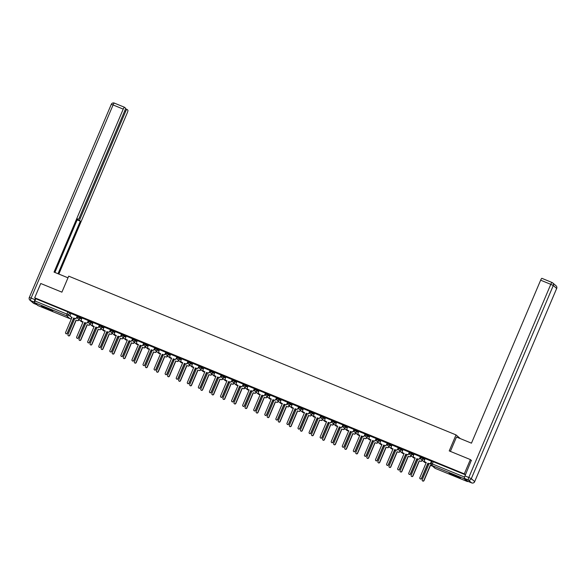 <?xml version="1.0" encoding="UTF-8"?>
<svg xmlns="http://www.w3.org/2000/svg" width="586" height="586" viewBox="0 0 586 586"><rect width="100%" height="100%" fill="white"/><g stroke="black" fill="none" stroke-linecap="round" stroke-linejoin="round"><path stroke-width="0.88" d="M81.872 318.279L77.792 316.044M92.94 322.82L88.86 320.579M104.008 327.354L99.928 325.12M115.083 331.896L111.003 329.654M126.151 336.43L122.071 334.196M137.219 340.964L133.139 338.73M148.295 345.506L144.215 343.264M159.363 350.04L155.283 347.806M170.431 354.581L166.351 352.34M181.506 359.115L177.426 356.881M192.574 363.65L188.494 361.416M203.642 368.191L199.562 365.95M214.718 372.725L210.63 370.491M225.786 377.267L221.706 375.025M236.854 381.801L232.774 379.567M247.929 386.335L243.842 384.101M258.997 390.877L254.917 388.635M270.065 395.411L265.985 393.177M281.141 399.952L277.053 397.711M292.209 404.487L288.129 402.252M303.277 409.028L299.197 406.787M314.345 413.562L310.265 411.321M325.42 418.096L321.34 415.862M336.489 422.638L332.409 420.396M347.557 427.172L343.462 424.909L343.125 425.7L347.227 427.963M358.632 431.714L354.552 429.472M369.7 436.248L365.62 434.014M380.768 440.782L376.688 438.548M391.844 445.323L387.764 443.082M402.912 449.858L398.832 447.623M413.98 454.399L409.9 452.158M425.055 458.933L420.975 456.699M455.688 476.418A6.094 0.388 -157 0 0 460.362 477.993A6.094 0.388 -157 0 0 453.813 474.799A6.094 0.388 -157 0 0 449.14 473.232A6.094 0.388 -157 0 0 455.688 476.418M48.067 309.357A6.094 0.388 -157 0 0 52.747 310.932A6.094 0.388 -157 0 0 46.199 307.738A6.094 0.388 -157 0 0 41.518 306.17A6.094 0.388 -157 0 0 48.067 309.357M37.863 305.526L34.435 302.574L35.753 298.706L67.895 311.884L70.796 313.744M470.375 459.578L449.228 450.912L456.018 434.9L68.701 276.153L61.904 292.165L40.756 283.499L34.691 297.791L464.31 473.862L470.375 459.578L471.496 460.552M35.753 298.706L34.691 297.791M71.558 318.432A1.56 1.531 -49.2 0 1 69.976 318.681L37.826 305.511L69.976 318.681L66.584 315.751L34.435 302.574M464.31 473.862L465.372 474.785L464.053 478.652L467.445 481.582L467.804 481.304M431.018 462.845L431.53 461.204L425.143 458.589L424.55 460.12A1.56 1.531 -49.2 0 0 425.355 462.142L426.278 462.515L419.832 477.707A0.901 0.879 -49.2 0 0 420.059 478.718A0.901 0.879 -49.2 0 0 421.466 478.374L427.912 463.189L428.835 463.563A1.56 1.531 -49.2 0 0 430.864 462.713L431.018 462.845A1.56 1.531 130.8 0 1 428.989 463.702L428.066 463.321L421.62 478.506A0.901 0.879 130.8 0 1 420.147 478.784M420.587 456.809L414.068 454.055L413.474 455.586A1.56 1.531 -49.2 0 0 414.287 457.6L415.21 457.981L408.764 473.166A0.901 0.879 -49.2 0 0 408.991 474.184A0.901 0.879 -49.2 0 0 410.398 473.832L416.844 458.648L417.767 459.028A1.56 1.531 -49.2 0 0 419.796 458.171L419.95 458.311A1.56 1.531 130.8 0 1 417.921 459.16L416.998 458.787L410.552 473.971A0.901 0.879 130.8 0 1 409.072 474.242M409.519 452.267L403 449.513L402.406 451.052A1.56 1.531 -49.2 0 0 403.219 453.066L404.142 453.447L397.696 468.632A0.901 0.879 -49.2 0 0 397.923 469.642A0.901 0.879 -49.2 0 0 399.322 469.298L405.768 454.113L406.691 454.494A1.56 1.531 -49.2 0 0 408.72 453.637L408.882 453.769A1.56 1.531 130.8 0 1 406.852 454.626L405.93 454.245L399.484 469.43A0.901 0.879 130.8 0 1 398.004 469.708M398.443 447.733L391.968 445.016M387.375 443.192L380.9 440.474M369.839 435.925L369.195 437.434A1.56 1.531 -49.2 0 0 370.008 439.456L370.931 439.83L364.485 455.014A0.901 0.879 -49.2 0 0 364.712 456.033A0.901 0.879 -49.2 0 0 366.111 455.688L372.557 440.504L373.48 440.877A1.56 1.531 -49.2 0 0 375.509 440.027L376.175 438.518L369.832 435.94M358.764 431.384L358.127 432.9A1.56 1.531 -49.2 0 0 358.932 434.915L359.855 435.295L353.409 450.48A0.901 0.879 -49.2 0 0 353.636 451.498A0.901 0.879 -49.2 0 0 355.043 451.147L361.489 435.962L362.412 436.343A1.56 1.531 -49.2 0 0 364.441 435.486L365.107 433.984L358.764 431.406M353.526 431.084L354.032 429.45L347.645 426.828L347.059 428.359A1.56 1.531 -49.2 0 0 347.864 430.38L348.787 430.761L342.341 445.946A0.901 0.879 -49.2 0 0 342.568 446.957A0.901 0.879 -49.2 0 0 343.975 446.613L350.421 431.428L351.344 431.801A1.56 1.531 -49.2 0 0 353.373 430.952L353.526 431.084A1.56 1.531 130.8 0 1 351.497 431.941L350.575 431.56L344.129 446.744A0.901 0.879 130.8 0 1 342.649 447.023M342.458 426.549L342.964 424.909L336.576 422.294L335.983 423.825A1.56 1.531 -49.2 0 0 336.796 425.846L337.719 426.22L331.273 441.405A0.901 0.879 -49.2 0 0 331.5 442.423A0.901 0.879 -49.2 0 0 332.907 442.078L339.353 426.886L340.268 427.267A1.56 1.531 -49.2 0 0 342.297 426.41L342.458 426.549A1.56 1.531 130.8 0 1 340.429 427.399L339.506 427.026L333.06 442.21A0.901 0.879 130.8 0 1 331.581 442.481M332.02 420.506L325.508 417.752L324.915 419.29A1.56 1.531 -49.2 0 0 325.721 421.305L326.644 421.686L320.198 436.87A0.901 0.879 -49.2 0 0 320.432 437.881A0.901 0.879 -49.2 0 0 321.831 437.537L328.277 422.352L329.2 422.733A1.56 1.531 -49.2 0 0 331.229 421.876L331.383 422.008A1.56 1.531 130.8 0 1 329.354 422.865L328.431 422.484L321.985 437.676A0.901 0.879 130.8 0 1 320.513 437.947M320.952 415.972L314.477 413.255M309.884 411.431L303.409 408.72M298.816 406.896L292.341 404.179M287.741 402.362L281.265 399.645M270.205 395.089L269.56 396.605A1.56 1.531 -49.2 0 0 270.373 398.619L271.296 399L264.85 414.185A0.901 0.879 -49.2 0 0 265.077 415.196A0.901 0.879 -49.2 0 0 266.484 414.851L272.93 399.667L273.852 400.048A1.56 1.531 -49.2 0 0 275.881 399.191L276.541 397.689L270.197 395.103M264.96 394.788L265.473 393.147L259.085 390.532L258.492 392.063A1.56 1.531 -49.2 0 0 259.305 394.085L260.221 394.459L253.775 409.643A0.901 0.879 -49.2 0 0 254.009 410.661A0.901 0.879 -49.2 0 0 255.408 410.317L261.854 395.132L262.777 395.506A1.56 1.531 -49.2 0 0 264.806 394.656L264.96 394.788A1.56 1.531 130.8 0 1 262.931 395.645L262.015 395.264L255.569 410.449A0.901 0.879 130.8 0 1 254.09 410.72M253.892 390.254L254.397 388.613L248.017 385.998L247.424 387.529A1.56 1.531 -49.2 0 0 248.23 389.543L249.153 389.924L242.707 405.109A0.901 0.879 -49.2 0 0 242.934 406.12A0.901 0.879 -49.2 0 0 244.34 405.776L250.786 390.591L251.709 390.972A1.56 1.531 -49.2 0 0 253.738 390.115L253.892 390.254A1.56 1.531 130.8 0 1 251.863 391.104L250.94 390.73L244.494 405.915A0.901 0.879 130.8 0 1 243.014 406.186M243.461 384.211L236.942 381.457L236.348 382.988A1.56 1.531 -49.2 0 0 237.162 385.009L238.084 385.383L231.638 400.575A0.901 0.879 -49.2 0 0 231.866 401.586A0.901 0.879 -49.2 0 0 233.272 401.242L239.718 386.057L240.641 386.43A1.56 1.531 -49.2 0 0 242.67 385.581L242.824 385.713A1.56 1.531 130.8 0 1 240.795 386.57L239.872 386.189L233.426 401.373A0.901 0.879 130.8 0 1 231.946 401.652M232.393 379.677L225.918 376.959M221.318 375.135L214.806 372.381L214.212 373.919A1.56 1.531 -49.2 0 0 215.018 375.934L215.941 376.315L209.495 391.499A0.901 0.879 -49.2 0 0 209.722 392.51A0.901 0.879 -49.2 0 0 211.128 392.166L217.574 376.981L218.497 377.362A1.56 1.531 -49.2 0 0 220.526 376.505L220.68 376.637A1.56 1.531 130.8 0 1 218.651 377.494L217.728 377.113L211.282 392.298A0.901 0.879 130.8 0 1 209.81 392.576M210.249 370.601L203.774 367.883M199.181 366.06L192.706 363.349M181.638 358.793L181.001 360.302A1.56 1.531 -49.2 0 0 181.806 362.324L182.729 362.697L176.283 377.889A0.901 0.879 -49.2 0 0 176.511 378.9A0.901 0.879 -49.2 0 0 177.917 378.556L184.363 363.371L185.286 363.745A1.56 1.531 -49.2 0 0 187.315 362.895L187.981 361.386L181.631 358.808M170.57 354.252L169.925 355.768A1.56 1.531 -49.2 0 0 170.738 357.782L171.661 358.163L165.215 373.348A0.901 0.879 -49.2 0 0 165.442 374.366A0.901 0.879 -49.2 0 0 166.849 374.015L173.295 358.83L174.218 359.211A1.56 1.531 -49.2 0 0 176.247 358.354L176.906 356.852L170.563 354.274M165.333 353.951L165.838 352.318L159.451 349.695L158.857 351.234A1.56 1.531 -49.2 0 0 159.67 353.248L160.593 353.629L154.147 368.814A0.901 0.879 -49.2 0 0 154.374 369.825A0.901 0.879 -49.2 0 0 155.773 369.48L162.219 354.296L163.142 354.677A1.56 1.531 -49.2 0 0 165.171 353.819L165.333 353.951A1.56 1.531 130.8 0 1 163.304 354.808L162.381 354.427L155.935 369.612A0.901 0.879 130.8 0 1 154.455 369.891M148.426 345.183L147.789 346.692A1.56 1.531 -49.2 0 0 148.595 348.714L149.518 349.088L143.072 364.272A0.901 0.879 -49.2 0 0 143.299 365.29A0.901 0.879 -49.2 0 0 144.705 364.946L151.151 349.761L152.074 350.135A1.56 1.531 -49.2 0 0 154.103 349.278L154.77 347.776L148.419 345.198M143.189 344.876L143.695 343.242L137.307 340.62L136.714 342.158A1.56 1.531 -49.2 0 0 137.527 344.172L138.45 344.553L132.004 359.738A0.901 0.879 -49.2 0 0 132.231 360.749A0.901 0.879 -49.2 0 0 133.637 360.405L140.083 345.22L141.006 345.601A1.56 1.531 -49.2 0 0 143.035 344.744L143.189 344.876A1.56 1.531 130.8 0 1 141.16 345.733L140.237 345.352L133.791 360.544A0.901 0.879 130.8 0 1 132.311 360.815M132.758 338.84L126.239 336.086L125.646 337.617A1.56 1.531 -49.2 0 0 126.459 339.638L127.382 340.012L120.936 355.197A0.901 0.879 -49.2 0 0 121.163 356.215A0.901 0.879 -49.2 0 0 122.562 355.87L129.008 340.686L129.931 341.059A1.56 1.531 -49.2 0 0 131.96 340.21L132.121 340.341A1.56 1.531 130.8 0 1 130.092 341.199L129.169 340.818L122.723 356.002A0.901 0.879 130.8 0 1 121.243 356.281M121.683 334.298L115.208 331.588M110.615 329.764L104.14 327.047M99.547 325.23L93.071 322.512M82.003 317.956L81.366 319.473A1.56 1.531 -49.2 0 0 82.172 321.487L83.095 321.868L76.649 337.053A0.901 0.879 -49.2 0 0 76.883 338.063A0.901 0.879 -49.2 0 0 78.282 337.719L84.728 322.534L85.651 322.915A1.56 1.531 -49.2 0 0 87.68 322.058L88.347 320.557L82.003 317.971M77.403 316.154L70.884 313.4L70.298 314.931A1.56 1.531 -49.2 0 0 71.104 316.953L72.027 317.326L65.581 332.511A0.901 0.879 -49.2 0 0 65.808 333.529A0.901 0.879 -49.2 0 0 67.214 333.185L73.66 318L74.583 318.374A1.56 1.531 -49.2 0 0 76.612 317.524L76.766 317.656A1.56 1.531 130.8 0 1 74.737 318.513L73.814 318.132L67.368 333.317A0.901 0.879 130.8 0 1 65.888 333.588M460.296 438.599L456.018 434.9M465.372 474.785L432.021 461.204L431.076 463.431L464.427 477.011M426.256 462.581L425.517 462.273A1.56 1.531 130.8 0 1 425.026 461.951M431.508 461.197L430.864 462.713M432.234 465.863A1.56 1.531 130.8 0 1 431.391 465.775L431.23 465.636A1.56 1.531 -49.2 0 0 432.08 465.731M427.699 464.193A1.56 1.531 -49.2 0 0 427.758 464.215L428.681 464.588L422.235 479.78A0.901 0.879 -49.2 0 0 422.462 480.791A0.901 0.879 -49.2 0 0 423.861 480.447L430.307 465.262M430.468 465.394L424.022 480.579A0.901 0.879 130.8 0 1 422.543 480.857M428.652 464.654L427.912 464.346A1.56 1.531 130.8 0 1 427.685 464.229M415.181 458.04L414.441 457.739A1.56 1.531 130.8 0 1 413.958 457.417M420.594 456.787L419.95 458.311M420.433 456.662L419.796 458.171M404.113 453.505L403.373 453.198A1.56 1.531 130.8 0 1 402.882 452.875M409.526 452.253L408.882 453.769M409.365 452.121L408.72 453.637M450.392 451.388L456.487 437.031L471.459 443.17L540.644 280.189A2.344 0.454 -67.7 0 1 541.889 278.328A2.344 0.454 -67.7 0 1 541.918 278.343L552.012 282.481M464.42 478.381L467.811 481.311L471.642 482.886L468.251 479.949L464.42 478.381A2.344 0.454 -67.7 0 1 464.976 475.913L471.312 460.391M471.701 482.908A2.344 0.454 112.3 0 1 471.671 482.901A2.344 0.454 112.3 0 0 471.671 482.901L467.84 481.326A2.344 0.454 -67.7 0 1 467.84 481.326A2.344 0.454 -67.7 0 1 467.811 481.311M67.998 277.815L54.044 272.094L123.228 109.113L113.083 104.953L31.102 298.091L34.933 299.666L35.446 298.442M79.308 217.831L80.304 218.241L125.712 111.259L124.723 110.849M80.304 218.241A2.344 0.454 112.3 0 0 79.747 220.702L77.264 219.684M58.014 273.721L80.311 221.193L79.747 220.702M58.834 274.058L127.345 112.666A2.344 0.454 112.3 0 0 127.895 110.205L126.986 109.414A2.344 0.454 112.3 0 0 126.957 109.399A2.344 0.454 112.3 0 0 125.712 111.259M34.413 302.164L30.545 300.559L33.937 303.489L36.903 304.705L33.959 303.504A2.344 0.454 -67.7 0 1 33.937 303.489A2.344 2.293 -49.2 0 1 33.321 303.109A2.344 2.344 0 0 0 33.959 303.504A2.344 0.454 -67.7 0 0 33.988 303.511M78.202 219.362L78.172 219.347A2.344 0.454 112.3 0 0 78.202 219.362A2.344 0.454 112.3 0 0 79.447 217.501L124.862 110.52A2.344 0.454 112.3 0 0 125.411 108.058L124.503 107.267A2.344 0.454 112.3 0 0 124.481 107.253A2.344 0.454 112.3 0 0 123.228 109.113M78.172 219.347L77.608 218.856L54.872 272.431M34.933 299.666A2.344 0.454 112.3 0 0 34.376 302.127M54.886 272.439L77.169 219.897M77.191 219.911L80.311 221.193M457.49 476.403L452.282 474.191M451.601 473.935A6.058 0.381 -157 0 0 458.149 476.711M49.869 309.342L44.661 307.13M43.979 306.874A6.058 0.381 -157 0 0 50.528 309.65M422.345 460.384A1.56 1.531 130.8 0 1 420.316 461.233L420.162 461.101A1.56 1.531 -49.2 0 0 422.191 460.252M416.631 459.651A1.56 1.531 -49.2 0 0 416.683 459.673L417.606 460.054L411.16 475.239A0.901 0.879 -49.2 0 0 411.387 476.257A0.901 0.879 -49.2 0 0 412.793 475.905L419.239 460.721M419.393 460.86L412.947 476.044A0.901 0.879 130.8 0 1 411.475 476.315M417.584 460.113L416.844 459.812A1.56 1.531 130.8 0 1 416.609 459.695M411.277 455.849A1.56 1.531 130.8 0 1 409.248 456.699L409.094 456.567A1.56 1.531 -49.2 0 0 411.123 455.71M405.556 455.117A1.56 1.531 -49.2 0 0 405.615 455.139L406.538 455.52L400.092 470.705A0.901 0.879 -49.2 0 0 400.319 471.715A0.901 0.879 -49.2 0 0 401.725 471.371L408.171 456.186M408.325 456.318L401.879 471.503A0.901 0.879 130.8 0 1 400.399 471.781M406.508 455.578L405.768 455.271A1.56 1.531 130.8 0 1 405.541 455.154M391.975 445.001L391.338 446.51A1.56 1.531 -49.2 0 0 392.144 448.532L393.067 448.905L386.621 464.09A0.901 0.879 -49.2 0 0 386.848 465.108A0.901 0.879 -49.2 0 0 388.254 464.764L394.7 449.579L395.623 449.953A1.56 1.531 -49.2 0 0 397.652 449.103L397.806 449.235A1.56 1.531 130.8 0 1 395.777 450.092L394.854 449.711L388.408 464.896A0.901 0.879 130.8 0 1 386.936 465.167M393.045 448.964L392.305 448.664A1.56 1.531 130.8 0 1 391.814 448.341M398.451 447.711L397.806 449.235M398.297 447.587L397.652 449.103M380.907 440.46L380.263 441.976A1.56 1.531 -49.2 0 0 381.076 443.99L381.999 444.371L375.553 459.556A0.901 0.879 -49.2 0 0 375.78 460.567A0.901 0.879 -49.2 0 0 377.186 460.222L383.632 445.038L384.555 445.419A1.56 1.531 -49.2 0 0 386.584 444.562L386.738 444.693A1.56 1.531 130.8 0 1 384.709 445.55L383.786 445.17L377.34 460.362A0.901 0.879 130.8 0 1 375.86 460.633M381.969 444.43L381.23 444.129A1.56 1.531 130.8 0 1 380.746 443.8M387.383 443.177L386.738 444.693M387.221 443.053L386.584 444.562M370.901 439.896L370.162 439.588A1.56 1.531 130.8 0 1 369.671 439.266M375.67 440.159A1.56 1.531 130.8 0 1 373.641 441.016L372.718 440.635L366.272 455.82A0.901 0.879 130.8 0 1 364.792 456.098M376.153 438.511L375.509 440.027M400.201 451.308A1.56 1.531 130.8 0 1 398.18 452.165L398.019 452.026A1.56 1.531 -49.2 0 0 400.048 451.176M394.488 450.575A1.56 1.531 -49.2 0 0 394.546 450.605L395.469 450.978L389.023 466.163A0.901 0.879 -49.2 0 0 389.25 467.181A0.901 0.879 -49.2 0 0 390.65 466.837L397.096 451.652M397.257 451.784L390.811 466.969A0.901 0.879 130.8 0 1 389.331 467.24M395.44 451.037L394.7 450.737A1.56 1.531 130.8 0 1 394.473 450.619M389.133 446.774A1.56 1.531 130.8 0 1 387.104 447.623L386.95 447.492A1.56 1.531 -49.2 0 0 388.979 446.642M383.42 446.041A1.56 1.531 -49.2 0 0 383.471 446.063L384.394 446.444L377.948 461.629A0.901 0.879 -49.2 0 0 378.175 462.64A0.901 0.879 -49.2 0 0 379.582 462.295L386.028 447.111M386.181 447.25L379.735 462.435A0.901 0.879 130.8 0 1 378.263 462.706M384.372 446.503L383.632 446.202A1.56 1.531 130.8 0 1 383.398 446.085M378.065 442.232A1.56 1.531 130.8 0 1 376.036 443.089L375.882 442.95A1.56 1.531 -49.2 0 0 377.911 442.1M372.344 441.5A1.56 1.531 -49.2 0 0 372.403 441.529L373.326 441.903L366.88 457.095A0.901 0.879 -49.2 0 0 367.107 458.106A0.901 0.879 -49.2 0 0 368.513 457.761L374.959 442.577M375.113 442.708L368.667 457.893A0.901 0.879 130.8 0 1 367.188 458.171M373.297 441.969L372.557 441.661A1.56 1.531 130.8 0 1 372.33 441.544M359.833 435.354L359.093 435.054A1.56 1.531 130.8 0 1 358.603 434.731M364.595 435.625A1.56 1.531 130.8 0 1 362.566 436.475L361.643 436.101L355.197 451.286A0.901 0.879 130.8 0 1 353.724 451.557M365.085 433.977L364.441 435.486M366.997 437.698A1.56 1.531 130.8 0 1 364.968 438.548L364.807 438.416A1.56 1.531 -49.2 0 0 366.836 437.566M361.276 436.966A1.56 1.531 -49.2 0 0 361.335 436.988L362.258 437.368L355.812 452.553A0.901 0.879 -49.2 0 0 356.039 453.571A0.901 0.879 -49.2 0 0 357.445 453.22L363.884 438.035M364.045 438.174L357.599 453.359A0.901 0.879 130.8 0 1 356.12 453.63M362.229 437.427L361.489 437.127A1.56 1.531 130.8 0 1 361.262 437.01M348.765 430.82L348.018 430.512A1.56 1.531 130.8 0 1 347.535 430.19M354.01 429.435L353.373 430.952M355.922 433.164A1.56 1.531 130.8 0 1 353.893 434.014L353.739 433.882A1.56 1.531 -49.2 0 0 355.768 433.025M350.208 432.431A1.56 1.531 -49.2 0 0 350.26 432.453L351.182 432.834L344.736 448.019A0.901 0.879 -49.2 0 0 344.971 449.03A0.901 0.879 -49.2 0 0 346.37 448.686L352.816 433.501M352.97 433.633L346.524 448.817A0.901 0.879 130.8 0 1 345.051 449.096M351.161 432.893L350.421 432.585A1.56 1.531 130.8 0 1 350.186 432.468M337.69 426.278L336.95 425.978A1.56 1.531 130.8 0 1 336.459 425.656M342.942 424.901L342.297 426.41M344.854 428.622A1.56 1.531 130.8 0 1 342.825 429.479L342.671 429.34A1.56 1.531 -49.2 0 0 344.7 428.491M339.14 427.89A1.56 1.531 -49.2 0 0 339.191 427.919L340.114 428.293L333.668 443.477A0.901 0.879 -49.2 0 0 333.895 444.496A0.901 0.879 -49.2 0 0 335.302 444.151L341.748 428.959M341.902 429.099L335.456 444.283A0.901 0.879 130.8 0 1 333.976 444.554M340.092 428.351L339.345 428.051A1.56 1.531 130.8 0 1 339.118 427.934M326.622 421.744L325.882 421.444A1.56 1.531 130.8 0 1 325.391 421.114M332.028 420.492L331.383 422.008M331.874 420.367L331.229 421.876M333.786 424.088A1.56 1.531 130.8 0 1 331.757 424.938L331.595 424.806A1.56 1.531 -49.2 0 0 333.624 423.949M328.065 423.356A1.56 1.531 -49.2 0 0 328.123 423.378L329.046 423.759L322.6 438.943A0.901 0.879 -49.2 0 0 322.827 439.954A0.901 0.879 -49.2 0 0 324.234 439.61L330.68 424.425M330.834 424.557L324.388 439.749A0.901 0.879 130.8 0 1 322.908 440.02M329.017 423.817L328.277 423.517A1.56 1.531 130.8 0 1 328.05 423.392M314.484 413.24L313.847 414.749A1.56 1.531 -49.2 0 0 314.653 416.771L315.576 417.144L309.13 432.329A0.901 0.879 -49.2 0 0 309.357 433.347A0.901 0.879 -49.2 0 0 310.763 433.003L317.209 417.818L318.132 418.192A1.56 1.531 -49.2 0 0 320.161 417.342L320.315 417.474A1.56 1.531 130.8 0 1 318.286 418.331L317.363 417.95L310.917 433.135A0.901 0.879 130.8 0 1 309.437 433.406M315.554 417.21L314.807 416.902A1.56 1.531 130.8 0 1 314.323 416.58M320.96 415.957L320.315 417.474M320.798 415.826L320.161 417.342M303.416 408.698L302.772 410.215A1.56 1.531 -49.2 0 0 303.585 412.229L304.508 412.61L298.062 427.795A0.901 0.879 -49.2 0 0 298.289 428.813A0.901 0.879 -49.2 0 0 299.695 428.461L306.141 413.277L307.057 413.657A1.56 1.531 -49.2 0 0 309.086 412.8L309.247 412.94A1.56 1.531 130.8 0 1 307.218 413.789L306.295 413.416L299.849 428.6A0.901 0.879 130.8 0 1 298.369 428.871M304.478 412.669L303.738 412.368A1.56 1.531 130.8 0 1 303.248 412.046M309.891 411.416L309.247 412.94M309.73 411.291L309.086 412.8M292.348 404.164L291.703 405.673A1.56 1.531 -49.2 0 0 292.509 407.695L293.432 408.076L286.986 423.26A0.901 0.879 -49.2 0 0 287.221 424.271A0.901 0.879 -49.2 0 0 288.62 423.927L295.066 408.742L295.989 409.116A1.56 1.531 -49.2 0 0 298.018 408.266L298.171 408.398A1.56 1.531 130.8 0 1 296.142 409.255L295.227 408.874L288.781 424.059A0.901 0.879 130.8 0 1 287.301 424.337M293.41 408.134L292.67 407.827A1.56 1.531 130.8 0 1 292.18 407.504M298.816 406.882L298.171 408.398M298.662 406.75L298.018 408.266M281.273 399.63L280.635 401.139A1.56 1.531 -49.2 0 0 281.441 403.153L282.364 403.534L275.918 418.719A0.901 0.879 -49.2 0 0 276.145 419.737A0.901 0.879 -49.2 0 0 277.552 419.393L283.998 404.201L284.921 404.582A1.56 1.531 -49.2 0 0 286.95 403.725L287.103 403.864A1.56 1.531 130.8 0 1 285.074 404.714L284.151 404.34L277.705 419.525A0.901 0.879 130.8 0 1 276.226 419.796M282.342 403.593L281.595 403.293A1.56 1.531 130.8 0 1 281.112 402.97M287.748 402.34L287.103 403.864M287.587 402.216L286.95 403.725M271.267 399.059L270.527 398.751A1.56 1.531 130.8 0 1 270.036 398.429M276.035 399.322A1.56 1.531 130.8 0 1 274.006 400.179L273.083 399.798L266.637 414.991A0.901 0.879 130.8 0 1 265.158 415.262M276.519 397.682L275.881 399.191M260.199 394.525L259.459 394.217A1.56 1.531 130.8 0 1 258.968 393.895M265.451 393.14L264.806 394.656M322.71 419.547A1.56 1.531 130.8 0 1 320.681 420.404L320.527 420.265A1.56 1.531 -49.2 0 0 322.556 419.415M316.997 418.814A1.56 1.531 -49.2 0 0 317.048 418.844L317.971 419.217L311.525 434.402A0.901 0.879 -49.2 0 0 311.759 435.42A0.901 0.879 -49.2 0 0 313.158 435.076L319.604 419.891M319.758 420.023L313.32 435.208A0.901 0.879 130.8 0 1 311.84 435.486M317.949 419.283L317.209 418.975A1.56 1.531 130.8 0 1 316.975 418.858M311.642 415.013A1.56 1.531 130.8 0 1 309.613 415.862L309.459 415.73A1.56 1.531 -49.2 0 0 311.488 414.881M305.929 414.28A1.56 1.531 -49.2 0 0 305.98 414.302L306.903 414.683L300.457 429.868A0.901 0.879 -49.2 0 0 300.684 430.886A0.901 0.879 -49.2 0 0 302.09 430.534L308.536 415.349M308.69 415.489L302.244 430.673A0.901 0.879 130.8 0 1 300.765 430.944M306.881 414.742L306.134 414.441A1.56 1.531 130.8 0 1 305.907 414.324M300.574 410.478A1.56 1.531 130.8 0 1 298.545 411.328L298.391 411.189A1.56 1.531 -49.2 0 0 300.413 410.339M294.853 409.746A1.56 1.531 -49.2 0 0 294.912 409.768L295.835 410.149L289.389 425.333A0.901 0.879 -49.2 0 0 289.616 426.344A0.901 0.879 -49.2 0 0 291.022 426L297.468 410.815M297.622 410.947L291.176 426.132A0.901 0.879 130.8 0 1 289.696 426.41M295.805 410.207L295.066 409.9A1.56 1.531 130.8 0 1 294.839 409.782M289.499 405.937A1.56 1.531 130.8 0 1 287.47 406.787L287.316 406.655A1.56 1.531 -49.2 0 0 289.345 405.805M283.785 405.204A1.56 1.531 -49.2 0 0 283.836 405.234L284.759 405.607L278.313 420.792A0.901 0.879 -49.2 0 0 278.548 421.81A0.901 0.879 -49.2 0 0 279.947 421.466L286.393 406.274M286.554 406.413L280.108 421.598A0.901 0.879 130.8 0 1 278.628 421.869M284.737 405.666L283.998 405.365A1.56 1.531 130.8 0 1 283.771 405.248M278.431 401.403A1.56 1.531 130.8 0 1 276.402 402.252L276.248 402.121A1.56 1.531 -49.2 0 0 278.277 401.263M272.717 400.67A1.56 1.531 -49.2 0 0 272.768 400.692L273.691 401.073L267.245 416.258A0.901 0.879 -49.2 0 0 267.472 417.269A0.901 0.879 -49.2 0 0 268.879 416.924L275.325 401.74M275.479 401.871L269.033 417.064A0.901 0.879 130.8 0 1 267.553 417.335M273.669 401.132L272.922 400.824A1.56 1.531 130.8 0 1 272.695 400.707M267.363 396.861A1.56 1.531 130.8 0 1 265.333 397.718L265.18 397.579A1.56 1.531 -49.2 0 0 267.201 396.729M261.642 396.129A1.56 1.531 -49.2 0 0 261.7 396.158L262.623 396.532L256.177 411.716A0.901 0.879 -49.2 0 0 256.404 412.734A0.901 0.879 -49.2 0 0 257.811 412.39L264.257 397.205M264.411 397.337L257.965 412.522A0.901 0.879 130.8 0 1 256.485 412.793M262.594 396.597L261.854 396.29A1.56 1.531 130.8 0 1 261.627 396.173M249.131 389.983L248.383 389.683A1.56 1.531 130.8 0 1 247.9 389.353M254.383 388.606L253.738 390.115M256.287 392.327A1.56 1.531 130.8 0 1 254.265 393.177L254.104 393.045A1.56 1.531 -49.2 0 0 256.133 392.195M250.574 391.595A1.56 1.531 -49.2 0 0 250.632 391.616L251.548 391.997L245.102 407.182A0.901 0.879 -49.2 0 0 245.336 408.193A0.901 0.879 -49.2 0 0 246.735 407.849L253.181 392.664M253.342 392.803L246.896 407.988A0.901 0.879 130.8 0 1 245.417 408.259M251.526 392.056L250.786 391.756A1.56 1.531 130.8 0 1 250.559 391.638M238.055 385.449L237.315 385.141A1.56 1.531 130.8 0 1 236.825 384.819M243.468 384.196L242.824 385.713M243.307 384.064L242.67 385.581M245.219 387.793A1.56 1.531 130.8 0 1 243.19 388.643L243.036 388.503A1.56 1.531 -49.2 0 0 245.065 387.654M239.506 387.06A1.56 1.531 -49.2 0 0 239.557 387.082L240.48 387.456L234.034 402.648A0.901 0.879 -49.2 0 0 234.261 403.659A0.901 0.879 -49.2 0 0 235.667 403.315L242.113 388.13M242.267 388.262L235.821 403.446A0.901 0.879 130.8 0 1 234.349 403.725M240.458 387.522L239.711 387.214A1.56 1.531 130.8 0 1 239.484 387.097M225.925 376.945L225.28 378.453A1.56 1.531 -49.2 0 0 226.093 380.468L227.009 380.849L220.57 396.033A0.901 0.879 -49.2 0 0 220.797 397.052A0.901 0.879 -49.2 0 0 222.197 396.7L228.643 381.515L229.565 381.896A1.56 1.531 -49.2 0 0 231.595 381.039L231.756 381.178A1.56 1.531 130.8 0 1 229.727 382.028L228.804 381.654L222.358 396.839A0.901 0.879 130.8 0 1 220.878 397.11M226.987 380.907L226.247 380.607A1.56 1.531 130.8 0 1 225.757 380.285M232.4 379.655L231.756 381.178M232.239 379.53L231.595 381.039M234.151 383.251A1.56 1.531 130.8 0 1 232.122 384.101L231.968 383.969A1.56 1.531 -49.2 0 0 233.99 383.119M228.43 382.519A1.56 1.531 -49.2 0 0 228.489 382.541L229.412 382.922L222.966 398.106A0.901 0.879 -49.2 0 0 223.193 399.125A0.901 0.879 -49.2 0 0 224.599 398.78L231.045 383.588M231.199 383.727L224.753 398.912A0.901 0.879 130.8 0 1 223.273 399.183M229.382 382.98L228.643 382.68A1.56 1.531 130.8 0 1 228.415 382.563M215.919 376.373L215.179 376.065A1.56 1.531 130.8 0 1 214.688 375.743M221.325 375.121L220.68 376.637M221.171 374.989L220.526 376.505M223.076 378.717A1.56 1.531 130.8 0 1 221.054 379.567L220.893 379.435A1.56 1.531 -49.2 0 0 222.922 378.578M217.362 377.985A1.56 1.531 -49.2 0 0 217.421 378.007L218.344 378.388L211.898 393.572A0.901 0.879 -49.2 0 0 212.125 394.583A0.901 0.879 -49.2 0 0 213.524 394.239L219.97 379.054M220.131 379.186L213.685 394.378A0.901 0.879 130.8 0 1 212.205 394.649M218.314 378.446L217.574 378.138A1.56 1.531 130.8 0 1 217.347 378.021M203.781 367.869L203.137 369.378A1.56 1.531 -49.2 0 0 203.95 371.399L204.873 371.773L198.427 386.958A0.901 0.879 -49.2 0 0 198.654 387.976A0.901 0.879 -49.2 0 0 200.06 387.632L206.506 372.447L207.429 372.821A1.56 1.531 -49.2 0 0 209.458 371.971L209.612 372.103A1.56 1.531 130.8 0 1 207.583 372.96L206.66 372.579L200.214 387.764A0.901 0.879 130.8 0 1 198.735 388.035M204.844 371.832L204.104 371.531A1.56 1.531 130.8 0 1 203.62 371.209M210.257 370.579L209.612 372.103M210.096 370.455L209.458 371.971M212.007 374.176A1.56 1.531 130.8 0 1 209.978 375.033L209.825 374.894A1.56 1.531 -49.2 0 0 211.854 374.044M206.294 373.443A1.56 1.531 -49.2 0 0 206.345 373.472L207.268 373.846L200.822 389.031A0.901 0.879 -49.2 0 0 201.049 390.049A0.901 0.879 -49.2 0 0 202.456 389.705L208.902 374.52M209.055 374.652L202.61 389.837A0.901 0.879 130.8 0 1 201.137 390.108M207.246 373.912L206.506 373.604A1.56 1.531 130.8 0 1 206.272 373.487M192.713 363.327L192.069 364.844A1.56 1.531 -49.2 0 0 192.882 366.858L193.805 367.239L187.359 382.424A0.901 0.879 -49.2 0 0 187.586 383.434A0.901 0.879 -49.2 0 0 188.985 383.09L195.431 367.905L196.354 368.286A1.56 1.531 -49.2 0 0 198.383 367.429L198.544 367.569A1.56 1.531 130.8 0 1 196.515 368.418L195.592 368.045L189.146 383.229A0.901 0.879 130.8 0 1 187.667 383.5M193.776 367.297L193.036 366.997A1.56 1.531 130.8 0 1 192.545 366.668M199.189 366.045L198.544 367.569M199.028 365.92L198.383 367.429M200.939 369.641A1.56 1.531 130.8 0 1 198.91 370.491L198.757 370.359A1.56 1.531 -49.2 0 0 200.778 369.51M195.219 368.909A1.56 1.531 -49.2 0 0 195.277 368.931L196.2 369.312L189.754 384.497A0.901 0.879 -49.2 0 0 189.981 385.507A0.901 0.879 -49.2 0 0 191.388 385.163L197.834 369.978M197.987 370.118L191.541 385.302A0.901 0.879 130.8 0 1 190.062 385.573M196.171 369.37L195.431 369.07A1.56 1.531 130.8 0 1 195.204 368.953M182.707 362.763L181.968 362.456A1.56 1.531 130.8 0 1 181.477 362.133M187.469 363.027A1.56 1.531 130.8 0 1 185.44 363.884L184.517 363.503L178.071 378.688A0.901 0.879 130.8 0 1 176.598 378.966M187.96 361.379L187.315 362.895M189.864 365.107A1.56 1.531 130.8 0 1 187.842 365.957L187.681 365.818A1.56 1.531 -49.2 0 0 189.71 364.968M184.151 364.375A1.56 1.531 -49.2 0 0 184.209 364.397L185.132 364.77L178.686 379.962A0.901 0.879 -49.2 0 0 178.913 380.973A0.901 0.879 -49.2 0 0 180.312 380.629L186.758 365.444M186.919 365.576L180.473 380.761A0.901 0.879 130.8 0 1 178.994 381.039M185.103 364.836L184.363 364.529A1.56 1.531 130.8 0 1 184.136 364.411M171.632 358.222L170.892 357.921A1.56 1.531 130.8 0 1 170.409 357.599M176.401 358.493A1.56 1.531 130.8 0 1 174.372 359.343L173.449 358.969L167.003 374.154A0.901 0.879 130.8 0 1 165.523 374.425M176.884 356.845L176.247 358.354M178.796 360.566A1.56 1.531 130.8 0 1 176.767 361.416L176.613 361.284A1.56 1.531 -49.2 0 0 178.642 360.434M173.082 359.833A1.56 1.531 -49.2 0 0 173.134 359.855L174.057 360.236L167.611 375.421A0.901 0.879 -49.2 0 0 167.838 376.439A0.901 0.879 -49.2 0 0 169.244 376.087L175.69 360.903M175.844 361.042L169.398 376.227A0.901 0.879 130.8 0 1 167.926 376.498M174.035 360.295L173.295 359.994A1.56 1.531 130.8 0 1 173.06 359.877M160.564 353.688L159.824 353.38A1.56 1.531 130.8 0 1 159.333 353.058M165.816 352.303L165.171 353.819M167.728 356.032A1.56 1.531 130.8 0 1 165.699 356.881L165.545 356.749A1.56 1.531 -49.2 0 0 167.574 355.892M162.007 355.299A1.56 1.531 -49.2 0 0 162.066 355.321L162.989 355.702L156.543 370.887A0.901 0.879 -49.2 0 0 156.77 371.898A0.901 0.879 -49.2 0 0 158.176 371.553L164.622 356.369M164.776 356.5L158.33 371.685A0.901 0.879 130.8 0 1 156.85 371.964M162.959 355.761L162.219 355.453A1.56 1.531 130.8 0 1 161.992 355.336M149.496 349.146L148.756 348.846A1.56 1.531 130.8 0 1 148.265 348.524M154.257 349.417A1.56 1.531 130.8 0 1 152.228 350.274L151.305 349.893L144.859 365.078A0.901 0.879 130.8 0 1 143.387 365.349M154.748 347.769L154.103 349.278M156.652 351.49A1.56 1.531 130.8 0 1 154.631 352.347L154.47 352.208A1.56 1.531 -49.2 0 0 156.499 351.358M150.939 350.758A1.56 1.531 -49.2 0 0 150.998 350.787L151.921 351.161L145.475 366.345A0.901 0.879 -49.2 0 0 145.702 367.363A0.901 0.879 -49.2 0 0 147.101 367.019L153.547 351.834M153.708 351.966L147.262 367.151A0.901 0.879 130.8 0 1 145.782 367.422M151.891 351.219L151.151 350.919A1.56 1.531 130.8 0 1 150.924 350.802M138.421 344.612L137.681 344.312A1.56 1.531 130.8 0 1 137.197 343.982M143.673 343.235L143.035 344.744M145.584 346.956A1.56 1.531 130.8 0 1 143.555 347.806L143.402 347.674A1.56 1.531 -49.2 0 0 145.431 346.817M139.871 346.223A1.56 1.531 -49.2 0 0 139.922 346.245L140.845 346.626L134.399 361.811A0.901 0.879 -49.2 0 0 134.626 362.822A0.901 0.879 -49.2 0 0 136.033 362.478L142.479 347.293M142.632 347.432L136.186 362.617A0.901 0.879 130.8 0 1 134.714 362.888M140.823 346.685L140.083 346.385A1.56 1.531 130.8 0 1 139.849 346.267M127.352 340.078L126.613 339.77A1.56 1.531 130.8 0 1 126.122 339.448M132.766 338.825L132.121 340.341M132.604 338.693L131.96 340.21M134.516 342.414A1.56 1.531 130.8 0 1 132.487 343.271L132.333 343.132A1.56 1.531 -49.2 0 0 134.362 342.283M128.795 341.682A1.56 1.531 -49.2 0 0 128.854 341.711L129.777 342.085L123.331 357.277A0.901 0.879 -49.2 0 0 123.558 358.288A0.901 0.879 -49.2 0 0 124.965 357.943L131.411 342.759M131.564 342.891L125.118 358.075A0.901 0.879 130.8 0 1 123.639 358.354M129.748 342.151L129.008 341.843A1.56 1.531 130.8 0 1 128.781 341.726M115.215 331.566L114.578 333.082A1.56 1.531 -49.2 0 0 115.383 335.097L116.306 335.478L109.86 350.662A0.901 0.879 -49.2 0 0 110.087 351.681A0.901 0.879 -49.2 0 0 111.494 351.329L117.94 336.144L118.863 336.525A1.56 1.531 -49.2 0 0 120.892 335.668L121.046 335.807A1.56 1.531 130.8 0 1 119.017 336.657L118.094 336.283L111.648 351.468A0.901 0.879 130.8 0 1 110.175 351.739M116.284 335.536L115.545 335.236A1.56 1.531 130.8 0 1 115.054 334.914M121.69 334.284L121.046 335.807M121.536 334.159L120.892 335.668M123.448 337.88A1.56 1.531 130.8 0 1 121.419 338.73L121.258 338.598A1.56 1.531 -49.2 0 0 123.287 337.748M117.727 337.148A1.56 1.531 -49.2 0 0 117.786 337.17L118.709 337.551L112.263 352.735A0.901 0.879 -49.2 0 0 112.49 353.754A0.901 0.879 -49.2 0 0 113.889 353.402L120.335 338.217M120.496 338.356L114.05 353.541A0.901 0.879 130.8 0 1 112.571 353.812M118.68 337.609L117.94 337.309A1.56 1.531 130.8 0 1 117.713 337.192M104.147 327.032L103.502 328.541A1.56 1.531 -49.2 0 0 104.315 330.563L105.238 330.944L98.792 346.128A0.901 0.879 -49.2 0 0 99.019 347.139A0.901 0.879 -49.2 0 0 100.426 346.795L106.872 331.61L107.795 331.984A1.56 1.531 -49.2 0 0 109.824 331.134L109.978 331.266A1.56 1.531 130.8 0 1 107.949 332.123L107.026 331.742L100.58 346.927A0.901 0.879 130.8 0 1 99.1 347.205M105.209 331.002L104.469 330.694A1.56 1.531 130.8 0 1 103.986 330.372M110.622 329.75L109.978 331.266M110.461 329.618L109.824 331.134M112.373 333.346A1.56 1.531 130.8 0 1 110.344 334.196L110.19 334.064A1.56 1.531 -49.2 0 0 112.219 333.207M106.659 332.614A1.56 1.531 -49.2 0 0 106.711 332.636L107.634 333.016L101.188 348.201A0.901 0.879 -49.2 0 0 101.422 349.212A0.901 0.879 -49.2 0 0 102.821 348.868L109.267 333.683M109.421 333.815L102.975 349A0.901 0.879 130.8 0 1 101.503 349.278M107.612 333.075L106.872 332.767A1.56 1.531 130.8 0 1 106.637 332.65M93.079 322.498L92.434 324.007A1.56 1.531 -49.2 0 0 93.247 326.028L94.17 326.402L87.724 341.587A0.901 0.879 -49.2 0 0 87.951 342.605A0.901 0.879 -49.2 0 0 89.35 342.261L95.796 327.069L96.719 327.449A1.56 1.531 -49.2 0 0 98.748 326.592L98.909 326.732A1.56 1.531 130.8 0 1 96.88 327.581L95.958 327.208L89.512 342.392A0.901 0.879 130.8 0 1 88.032 342.663M94.141 326.461L93.401 326.16A1.56 1.531 130.8 0 1 92.91 325.838M99.554 325.208L98.909 326.732M99.393 325.084L98.748 326.592M101.305 328.805A1.56 1.531 130.8 0 1 99.276 329.662L99.122 329.522A1.56 1.531 -49.2 0 0 101.151 328.673M95.584 328.072A1.56 1.531 -49.2 0 0 95.643 328.101L96.565 328.475L90.119 343.66A0.901 0.879 -49.2 0 0 90.347 344.678A0.901 0.879 -49.2 0 0 91.753 344.334L98.199 329.142M98.353 329.281L91.907 344.465A0.901 0.879 130.8 0 1 90.427 344.736M96.544 328.534L95.796 328.233A1.56 1.531 130.8 0 1 95.569 328.116M83.073 321.926L82.333 321.626A1.56 1.531 130.8 0 1 81.842 321.296M87.834 322.19A1.56 1.531 130.8 0 1 85.805 323.047L84.882 322.666L78.436 337.858A0.901 0.879 130.8 0 1 76.964 338.129M88.325 320.549L87.68 322.058M90.237 324.27A1.56 1.531 130.8 0 1 88.208 325.12L88.047 324.988A1.56 1.531 -49.2 0 0 90.076 324.131M84.516 323.538A1.56 1.531 -49.2 0 0 84.574 323.56L85.497 323.941L79.051 339.126A0.901 0.879 -49.2 0 0 79.278 340.136A0.901 0.879 -49.2 0 0 80.685 339.792L87.131 324.607M87.285 324.739L80.839 339.931A0.901 0.879 130.8 0 1 79.359 340.202M85.468 323.999L84.728 323.699A1.56 1.531 130.8 0 1 84.501 323.575M72.005 317.392L71.258 317.085A1.56 1.531 130.8 0 1 70.774 316.762M77.411 316.14L76.766 317.656M77.249 316.008L76.612 317.524M79.161 319.729A1.56 1.531 130.8 0 1 77.132 320.586L76.978 320.447A1.56 1.531 -49.2 0 0 79.007 319.597M73.448 318.996A1.56 1.531 -49.2 0 0 73.499 319.026L74.422 319.399L67.976 334.584A0.901 0.879 -49.2 0 0 68.21 335.602A0.901 0.879 -49.2 0 0 69.609 335.258L76.055 320.073M76.209 320.205L69.763 335.39A0.901 0.879 130.8 0 1 68.291 335.668M74.4 319.465L73.66 319.158A1.56 1.531 130.8 0 1 73.426 319.04M82.773 321.802A1.56 1.531 -49.2 0 1 81.242 321.531L77.85 318.601A1.56 1.531 -49.2 0 1 77.455 316.836L81.535 319.07M80.626 317.209L80.289 318A1.56 1.531 130.8 0 1 78.26 318.85A1.56 1.531 -49.2 0 1 77.85 318.601A1.56 1.56 0 0 1 77.433 316.806L77.77 316.015M93.841 326.336A1.56 1.531 -49.2 0 1 92.317 326.065L88.918 323.135A1.56 1.531 -49.2 0 1 88.523 321.37L92.603 323.611M91.694 321.743L91.365 322.534A1.56 1.531 130.8 0 1 89.336 323.391A1.56 1.531 -49.2 0 1 88.918 323.135A1.56 1.56 0 0 1 88.508 321.34L88.838 320.549M104.909 330.878A1.56 1.531 -49.2 0 1 103.385 330.607L99.994 327.669A1.56 1.531 -49.2 0 1 99.598 325.911L103.678 328.145M102.77 326.285L102.433 327.069A1.56 1.531 130.8 0 1 100.404 327.926A1.56 1.531 -49.2 0 1 99.994 327.669A1.56 1.56 0 0 1 99.576 325.882L99.913 325.091M115.984 335.412A1.56 1.531 -49.2 0 1 114.453 335.141L111.062 332.211A1.56 1.531 -49.2 0 1 110.666 330.445L114.746 332.68M113.838 330.819L113.501 331.61A1.56 1.531 130.8 0 1 111.472 332.46A1.56 1.531 -49.2 0 1 111.062 332.211A1.56 1.56 0 0 1 110.644 330.416L110.981 329.625M127.052 339.953A1.56 1.531 -49.2 0 1 125.529 339.682L122.13 336.745A1.56 1.531 -49.2 0 1 121.734 334.98L125.814 337.221M124.906 335.353L124.576 336.144A1.56 1.531 130.8 0 1 122.547 337.001A1.56 1.531 -49.2 0 1 122.13 336.745A1.56 1.56 0 0 1 121.712 334.95L122.049 334.166M138.12 344.487A1.56 1.531 -49.2 0 1 136.597 344.216L133.205 341.286A1.56 1.531 -49.2 0 1 132.802 339.521L136.89 341.755M135.981 339.895L135.644 340.686A1.56 1.531 130.8 0 1 133.615 341.535A1.56 1.531 -49.2 0 1 133.205 341.286A1.56 1.56 0 0 1 132.788 339.492L133.125 338.701M149.188 349.029A1.56 1.531 -49.2 0 1 147.665 348.751L144.273 345.821A1.56 1.531 -49.2 0 1 143.878 344.055L147.958 346.297M147.049 344.429L146.712 345.22A1.56 1.531 130.8 0 1 144.683 346.077A1.56 1.531 -49.2 0 1 144.273 345.821A1.56 1.56 0 0 1 143.856 344.026L144.193 343.235M160.264 353.563A1.56 1.531 -49.2 0 1 158.74 353.292L155.341 350.355A1.56 1.531 -49.2 0 1 154.946 348.597L159.026 350.831M158.117 348.97L157.788 349.754A1.56 1.531 130.8 0 1 155.759 350.611A1.56 1.531 -49.2 0 1 155.341 350.355A1.56 1.56 0 0 1 154.924 348.567L155.261 347.776M171.332 358.097A1.56 1.531 -49.2 0 1 169.808 357.826L166.417 354.896A1.56 1.531 -49.2 0 1 166.014 353.131L170.101 355.365M169.193 353.505L168.856 354.296A1.56 1.531 130.8 0 1 166.827 355.145A1.56 1.531 -49.2 0 1 166.417 354.896A1.56 1.56 0 0 1 165.999 353.102L166.336 352.311M182.4 362.639A1.56 1.531 -49.2 0 1 180.876 362.368L177.485 359.43A1.56 1.531 -49.2 0 1 177.089 357.665L181.169 359.907M180.261 358.039L179.924 358.83A1.56 1.531 130.8 0 1 177.895 359.687A1.56 1.531 -49.2 0 1 177.485 359.43A1.56 1.56 0 0 1 177.067 357.636L177.404 356.852M193.475 367.173A1.56 1.531 -49.2 0 1 191.944 366.902L188.553 363.972A1.56 1.531 -49.2 0 1 188.157 362.207L192.237 364.441M191.329 362.58L190.999 363.371A1.56 1.531 130.8 0 1 188.97 364.221A1.56 1.531 -49.2 0 1 188.553 363.972A1.56 1.56 0 0 1 188.135 362.177L188.472 361.386M204.543 371.714A1.56 1.531 -49.2 0 1 203.02 371.443L199.628 368.506A1.56 1.531 -49.2 0 1 199.225 366.741L203.313 368.982M202.404 367.114L202.067 367.905A1.56 1.531 130.8 0 1 200.038 368.762A1.56 1.531 -49.2 0 1 199.628 368.506A1.56 1.56 0 0 1 199.211 366.711L199.54 365.92M215.611 376.249A1.56 1.531 -49.2 0 1 214.088 375.978L210.696 373.04A1.56 1.531 -49.2 0 1 210.301 371.282L214.381 373.516M213.472 371.656L213.136 372.44A1.56 1.531 130.8 0 1 211.107 373.297A1.56 1.531 -49.2 0 1 210.696 373.04A1.56 1.56 0 0 1 210.279 371.253L210.616 370.462M226.687 380.783A1.56 1.531 -49.2 0 1 225.156 380.512L221.764 377.582A1.56 1.531 -49.2 0 1 221.369 375.816L225.449 378.051M224.541 376.19L224.211 376.981A1.56 1.531 130.8 0 1 222.182 377.831A1.56 1.531 -49.2 0 1 221.764 377.582A1.56 1.56 0 0 1 221.347 375.787L221.684 374.996M237.755 385.324A1.56 1.531 -49.2 0 1 236.231 385.053L232.84 382.116A1.56 1.531 -49.2 0 1 232.437 380.351L236.517 382.592M235.616 380.724L235.279 381.515A1.56 1.531 130.8 0 1 233.25 382.372A1.56 1.531 -49.2 0 1 232.84 382.116A1.56 1.56 0 0 1 232.422 380.321L232.752 379.538M248.823 389.858A1.56 1.531 -49.2 0 1 247.299 389.587L243.908 386.657A1.56 1.531 -49.2 0 1 243.512 384.892L247.592 387.126M246.684 385.266L246.347 386.057A1.56 1.531 130.8 0 1 244.318 386.907A1.56 1.531 -49.2 0 1 243.908 386.657A1.56 1.56 0 0 1 243.49 384.863L243.827 384.072M259.898 394.4A1.56 1.531 -49.2 0 1 258.367 394.129L254.976 391.192A1.56 1.531 -49.2 0 1 254.58 389.426L258.66 391.668M257.752 389.8L257.415 390.591A1.56 1.531 130.8 0 1 255.393 391.448A1.56 1.531 -49.2 0 1 254.976 391.192A1.56 1.56 0 0 1 254.558 389.397L254.895 388.606M270.966 398.934A1.56 1.531 -49.2 0 1 269.443 398.663L266.044 395.726A1.56 1.531 -49.2 0 1 265.648 393.968L269.728 396.202M268.827 394.341L268.491 395.125A1.56 1.531 130.8 0 1 266.462 395.982A1.56 1.531 -49.2 0 1 266.044 395.726A1.56 1.56 0 0 1 265.634 393.938L265.963 393.147M282.034 403.468A1.56 1.531 -49.2 0 1 280.511 403.197L277.119 400.267A1.56 1.531 -49.2 0 1 276.724 398.502L280.804 400.743M279.896 398.876L279.559 399.667A1.56 1.531 130.8 0 1 277.53 400.524A1.56 1.531 -49.2 0 1 277.119 400.267A1.56 1.56 0 0 1 276.702 398.473L277.039 397.682M293.11 408.01A1.56 1.531 -49.2 0 1 291.579 407.739L288.187 404.801A1.56 1.531 -49.2 0 1 287.792 403.036L291.872 405.278M290.964 403.41L290.627 404.201A1.56 1.531 130.8 0 1 288.598 405.058A1.56 1.531 -49.2 0 1 288.187 404.801A1.56 1.56 0 0 1 287.77 403.007L288.107 402.223M299.175 406.757L298.845 407.548L302.94 409.812M302.039 407.951L301.702 408.742A1.56 1.531 130.8 0 1 299.673 409.592A1.56 1.531 -49.2 0 1 298.86 407.578A1.56 1.56 0 0 0 299.256 409.343L302.654 412.273A1.56 1.531 -49.2 0 0 304.178 412.544M315.246 417.086A1.56 1.531 -49.2 0 1 313.722 416.814L310.331 413.877A1.56 1.531 -49.2 0 1 309.935 412.112L314.015 414.353M313.107 412.485L312.77 413.277A1.56 1.531 130.8 0 1 310.741 414.134A1.56 1.531 -49.2 0 1 310.331 413.877A1.56 1.56 0 0 1 309.913 412.083L310.25 411.291M326.321 421.62A1.56 1.531 -49.2 0 1 324.791 421.349L321.399 418.419A1.56 1.531 -49.2 0 1 321.003 416.653L325.084 418.887M324.175 417.027L323.838 417.818A1.56 1.531 130.8 0 1 321.809 418.668A1.56 1.531 -49.2 0 1 321.399 418.419A1.56 1.56 0 0 1 320.981 416.624L321.318 415.833M337.39 426.154A1.56 1.531 -49.2 0 1 335.866 425.883L332.467 422.953A1.56 1.531 -49.2 0 1 332.072 421.188L336.152 423.429M335.243 421.561L334.914 422.352A1.56 1.531 130.8 0 1 332.885 423.209A1.56 1.531 -49.2 0 1 332.467 422.953A1.56 1.56 0 0 1 332.057 421.158L332.387 420.367M346.319 426.103L345.982 426.886A1.56 1.531 130.8 0 1 343.953 427.743A1.56 1.531 -49.2 0 1 343.147 425.729L343.125 425.7A1.56 1.56 0 0 0 343.543 427.487L346.934 430.424A1.56 1.531 -49.2 0 0 348.458 430.695M359.533 435.23A1.56 1.531 -49.2 0 1 358.002 434.959L354.611 432.029A1.56 1.531 -49.2 0 1 354.215 430.263L358.295 432.497M357.387 430.637L357.05 431.428A1.56 1.531 130.8 0 1 355.021 432.278A1.56 1.531 -49.2 0 1 354.611 432.029A1.56 1.56 0 0 1 354.193 430.234L354.53 429.443M370.601 439.771A1.56 1.531 -49.2 0 1 369.077 439.5L365.679 436.563A1.56 1.531 -49.2 0 1 365.283 434.797L369.363 437.039M368.455 435.171L368.125 435.962A1.56 1.531 130.8 0 1 366.096 436.819A1.56 1.531 -49.2 0 1 365.679 436.563A1.56 1.56 0 0 1 365.261 434.768L365.598 433.984M381.669 444.305A1.56 1.531 -49.2 0 1 380.146 444.034L376.754 441.104A1.56 1.531 -49.2 0 1 376.351 439.339L380.439 441.573M379.53 439.712L379.193 440.504A1.56 1.531 130.8 0 1 377.164 441.353A1.56 1.531 -49.2 0 1 376.754 441.104A1.56 1.56 0 0 1 376.337 439.31L376.673 438.518M387.742 443.053L387.405 443.844L391.507 446.114M390.598 444.247L390.261 445.038A1.56 1.531 130.8 0 1 388.232 445.895A1.56 1.531 -49.2 0 1 387.427 443.873A1.56 1.56 0 0 0 387.822 445.638L391.214 448.568A1.56 1.531 -49.2 0 0 392.745 448.847M398.81 447.594L398.473 448.385L402.575 450.649M401.666 448.788L401.337 449.572A1.56 1.531 130.8 0 1 399.308 450.429A1.56 1.531 -49.2 0 1 398.495 448.415A1.56 1.56 0 0 0 398.89 450.173L402.289 453.11A1.56 1.531 -49.2 0 0 403.813 453.381A1.56 1.56 0 0 1 402.289 453.11M414.881 457.915A1.56 1.531 -49.2 0 1 413.357 457.644L409.966 454.714A1.56 1.531 -49.2 0 1 409.563 452.949L413.65 455.183M412.742 453.322L412.405 454.113A1.56 1.531 130.8 0 1 410.376 454.963A1.56 1.531 -49.2 0 1 409.966 454.714A1.56 1.56 0 0 1 409.548 452.919L409.885 452.128M425.949 462.457A1.56 1.531 -49.2 0 1 424.425 462.186L421.034 459.248A1.56 1.531 -49.2 0 1 420.638 457.483L424.718 459.724M423.81 457.856L423.473 458.648A1.56 1.531 130.8 0 1 421.444 459.505A1.56 1.531 -49.2 0 1 421.034 459.248A1.56 1.56 0 0 1 420.616 457.454L420.953 456.67M69.558 312.668L68.613 314.894L70.62 316.63M70.921 316.894L71.866 317.707M464.053 478.652L431.904 465.474L435.303 468.412L467.445 481.582M431.098 463.46L431.076 463.431A1.56 1.56 0 0 0 431.494 465.225A1.56 1.531 130.8 0 1 431.098 463.46M433.222 461.607L431.904 465.474A1.56 1.531 130.8 0 1 431.494 465.225L434.885 468.155A1.56 1.56 0 0 0 435.317 468.419L467.467 481.597M67.895 311.884L66.951 314.103L68.613 314.894A1.56 1.531 -49.2 0 1 66.584 315.751L66.951 314.103L34.808 300.933M435.317 468.419L435.303 468.412A1.56 1.531 130.8 0 1 434.885 468.155M464.976 475.913L468.807 477.487L550.789 284.342L553.279 285.529L471.298 478.667L474.689 481.604L556.671 288.459L553.279 285.529A2.344 2.293 -49.2 0 0 552.063 282.503A2.344 0.454 112.3 0 0 552.041 282.489A2.344 0.454 112.3 0 0 550.789 284.342L540.644 280.189M556.077 285.814A2.344 2.293 130.8 0 1 556.671 288.459L556.7 288.502A2.344 2.344 0 0 0 556.077 285.814L552.679 282.884A2.344 2.344 0 0 0 552.041 282.489L541.889 278.328M556.649 288.517L474.689 481.604A2.344 2.293 -49.2 0 1 471.642 482.886A2.344 2.344 0 0 0 474.719 481.648L474.667 481.655M468.807 477.487A2.344 0.454 112.3 0 0 468.251 479.949A2.344 2.293 130.8 0 0 471.298 478.667L468.807 477.487M125.426 108.776L126.935 109.392L125.433 108.769M124.481 107.253L114.329 103.092A2.344 0.454 -67.7 0 1 114.358 103.107A2.344 2.344 0 0 0 111.281 104.345L113.083 104.953A2.344 0.454 -67.7 0 1 114.329 103.092L124.452 107.245M29.3 297.49A2.344 2.344 0 0 0 29.923 300.179A2.344 2.293 130.8 0 0 30.545 300.559A2.344 0.454 -67.7 0 1 31.102 298.091L29.3 297.49L111.281 104.345M424.425 462.186A1.56 1.56 0 0 0 425.985 462.471M413.357 457.644A1.56 1.56 0 0 0 414.917 457.93M391.214 448.568A1.56 1.56 0 0 0 392.774 448.854M380.146 444.034A1.56 1.56 0 0 0 381.706 444.32M369.077 439.5A1.56 1.56 0 0 0 370.638 439.786M358.002 434.959A1.56 1.56 0 0 0 359.562 435.244M346.934 430.424A1.56 1.56 0 0 0 348.494 430.71M335.866 425.883A1.56 1.56 0 0 0 337.426 426.168M324.791 421.349A1.56 1.56 0 0 0 326.351 421.634M313.722 416.814A1.56 1.56 0 0 0 315.283 417.1M302.654 412.273A1.56 1.56 0 0 0 304.215 412.559M291.579 407.739A1.56 1.56 0 0 0 293.139 408.024M280.511 403.197A1.56 1.56 0 0 0 282.071 403.483M269.443 398.663A1.56 1.56 0 0 0 271.003 398.949M258.367 394.129A1.56 1.56 0 0 0 259.928 394.415M247.299 389.587A1.56 1.56 0 0 0 248.86 389.873M236.231 385.053A1.56 1.56 0 0 0 237.791 385.339M225.156 380.512A1.56 1.56 0 0 0 226.716 380.797M214.088 375.978A1.56 1.56 0 0 0 215.648 376.263M203.02 371.443A1.56 1.56 0 0 0 204.58 371.722M191.944 366.902A1.56 1.56 0 0 0 193.505 367.188M180.876 362.368A1.56 1.56 0 0 0 182.436 362.653M169.808 357.826A1.56 1.56 0 0 0 171.368 358.112M158.74 353.292A1.56 1.56 0 0 0 160.293 353.578M147.665 348.751A1.56 1.56 0 0 0 149.225 349.036M136.597 344.216A1.56 1.56 0 0 0 138.157 344.502M125.529 339.682A1.56 1.56 0 0 0 127.081 339.968M114.453 335.141A1.56 1.56 0 0 0 116.013 335.426M103.385 330.607A1.56 1.56 0 0 0 104.945 330.892M92.317 326.065A1.56 1.56 0 0 0 93.877 326.351M81.242 321.531A1.56 1.56 0 0 0 82.802 321.817M69.99 318.696A1.56 1.56 0 0 0 71.536 318.491M33.321 303.109L29.923 300.179"/></g></svg>
